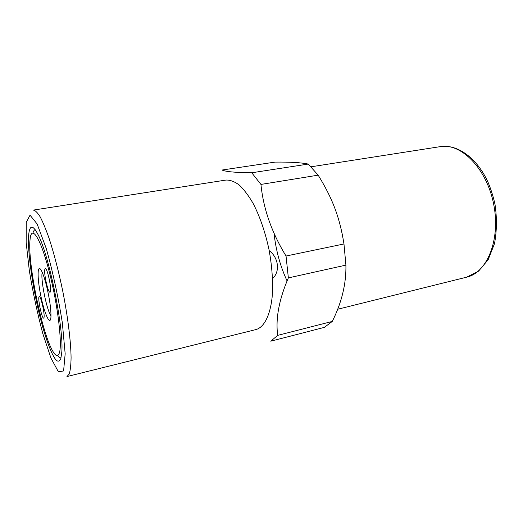 <?xml version="1.0" encoding="UTF-8"?>
<svg xmlns="http://www.w3.org/2000/svg" width="523" height="523" viewBox="0 0 523 523"><rect width="100%" height="100%" fill="white"/><g stroke="black" fill="none" stroke-linecap="round" stroke-linejoin="round"><path stroke-width="0.78" d="M274.006 233.121C275.909 250.347 280.263 266.292 287.088 280.943M342.84 237.213L341.689 231.539M269.214 250.674C278.543 257.519 280.374 271.712 272.555 278.53M49.43 272.548C57.994 305.504 62.603 345.638 59.184 353.391C57.693 357.17 55.346 356.045 52.143 350.024C41.422 330.549 27.667 262.428 29.994 240.319C31.04 223.511 40.48 237.102 49.43 272.548M61.054 357.843C60.08 357.98 58.949 357.209 57.667 355.516M32.956 233.114C33.479 231.061 34.217 229.911 35.172 229.656M42.226 272.333C40.369 278.877 46.75 310.459 50.993 315.781M46.449 285.519C49.665 298.914 51.162 309.446 50.94 317.115C50.319 326.914 44.363 313.65 40.709 295.247C36.937 276.87 37.277 262.324 41.657 271.117C43.193 274.242 44.795 279.04 46.449 285.519M44.828 269.41L45.298 268.613C47.482 267.534 52.437 292.39 49.999 292.207C48.149 293.135 43.71 273.509 44.828 269.41M43.991 317.585L43.657 318.108C41.827 318.971 37.244 296.528 39.271 296.6C40.801 295.632 45.043 314.46 43.991 317.585M256.178 329.516C264.017 327.163 270.031 315.84 272.097 297.567C273.248 282.936 272.189 266.802 268.92 249.17C265.096 231.65 259.813 216.365 253.073 203.329C248.536 195.556 243.908 189.437 239.194 184.979C234.539 181.553 230.14 179.912 226.001 180.056L33.341 210.102C35.257 210.357 37.532 212.606 40.166 216.842C42.978 222.236 45.965 229.453 49.136 238.501C54.052 253.609 58.569 271.045 62.688 290.808C67.827 316.683 70.88 341.46 71.082 357.68C70.958 365.061 70.337 370.519 69.213 374.043L66.951 376.573L256.178 329.516M28.915 232.885C30.184 224.694 33.256 225.315 38.127 234.749C49.097 255.283 63.943 328.823 61.806 352.005L60.799 358.778C59.642 361.334 58.086 361.805 56.138 360.184C51.973 355.326 46.593 341.29 41.605 323.037C32.851 290.585 26.712 248.392 28.915 232.885M332.282 321.423L324.371 327.372L270.77 341.199L277.693 335.374L332.282 321.423C341.728 302.542 346.272 283.78 345.912 265.128L288.363 277.903C279.014 299.574 275.458 318.729 277.693 335.374M343.971 243.96C339.721 217.28 332.563 198.596 318.167 175.159L260.944 184.423C263.331 208.657 271.699 232.526 286.029 256.028L343.971 243.96L345.912 265.128M308.25 164.072C301.32 162.594 290.252 161.94 275.033 162.104L222.046 170.034C225.675 171.694 235.579 172.61 251.746 172.773L308.25 164.072L318.167 175.159M260.944 184.423L251.746 172.773M288.363 277.903L286.029 256.028M311.113 166.785L440.346 146.63C460.985 142.792 486.54 168.262 493.601 203.807C500.884 239.305 487.214 272.692 466.699 277.164L337.61 309.27M26.268 222.347L30.027 215.162L37.113 223.949L46.285 248.582C52.849 271.993 58.19 296.685 62.322 322.671L65.166 353.803L63.597 370.944L58.393 371.82L50.953 358.072L42.781 333.543C37.408 313.349 32.936 292.462 29.36 270.888L26.15 242.424L26.268 222.347M440.346 146.63C457.324 143.877 477.1 158.005 488.064 182.344C491.012 189.385 493.333 196.74 495.013 204.408C497.02 217.967 496.85 231.061 494.49 243.679L488.168 259.702L478.565 271.156L466.699 277.164"/></g></svg>
